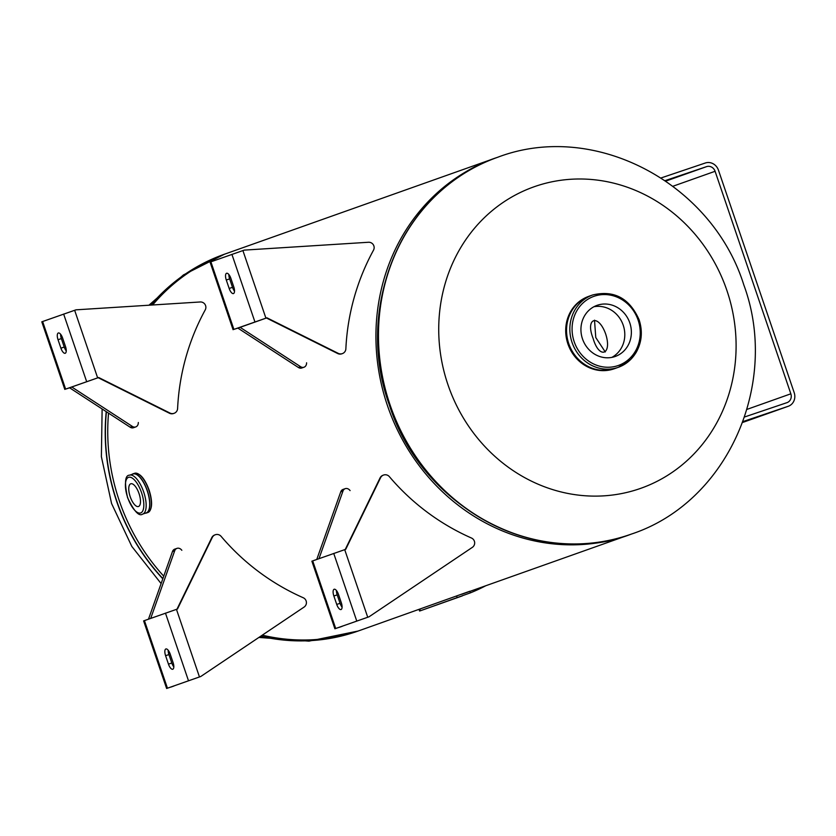 <?xml version="1.0" encoding="UTF-8"?>
<svg xmlns="http://www.w3.org/2000/svg" width="836" height="836" viewBox="0 0 836 836"><rect width="100%" height="100%" fill="white"/><g stroke="black" fill="none" stroke-linecap="round" stroke-linejoin="round"><path stroke-width="1.25" d="M496.103 157.837A199.919 184.024 70.5 0 0 494.933 158.244A199.919 184.024 70.5 0 0 388.353 408.187A199.919 184.024 70.5 0 0 628.641 535.05A199.919 184.024 70.5 0 0 629.801 534.632M605.672 333.982C612.443 354.851 599.151 359.668 593.132 338.455C584.96 318.025 598.273 313.281 605.672 333.982M494.933 158.244L226.765 253.402A199.919 184.024 70.5 0 0 152.633 304.983M108.544 413.141A199.919 184.024 70.5 0 0 163.741 576.171M262.285 635.161A199.919 184.024 70.5 0 0 360.462 630.208L469.79 591.251L470.417 592.849A201.622 185.602 70.5 0 0 485.758 585.754M605.254 351.946L595.775 337.556L594.511 320.167M447.939 384.675A159.927 147.22 -109.5 0 1 535.876 186.156A159.927 147.22 -109.5 0 1 726.892 290.437A159.927 147.22 -109.5 0 1 638.955 488.955A159.927 147.22 -109.5 0 1 447.939 384.675M629.811 322.915A27.128 24.975 70.5 0 0 597.082 305.339A27.128 24.975 70.5 0 0 582.493 338.904A27.128 24.975 70.5 0 0 615.223 356.47A27.128 24.975 70.5 0 0 629.811 322.915M611.847 357.39A27.128 24.975 70.5 0 0 623.238 325.246A27.128 24.975 70.5 0 0 593.884 306.749M616.331 368.018A38.404 35.352 -109.5 0 1 568.72 343.617A38.404 35.352 -109.5 0 1 590.665 295.683M139.037 493.574A11.997 4.682 -108.7 0 0 130.782 483.783A11.997 4.682 -108.7 0 0 130.207 496.709A11.997 4.682 -108.7 0 0 138.462 506.501A11.997 4.682 -108.7 0 0 139.037 493.574M132.203 474.284A20.681 8.078 71.3 0 1 147.293 490.732A20.681 8.078 71.3 0 1 145.349 513.189M138.713 474.179A20.273 7.921 71.3 0 1 149.08 490.126A20.273 7.921 71.3 0 1 150.584 509.323M132.14 474.305A20.701 8.088 71.3 0 1 133.07 473.813A20.701 8.088 71.3 0 1 147.324 490.722A20.701 8.088 71.3 0 1 146.331 513.043A20.701 8.088 71.3 0 1 145.286 513.21M342.081 607.155A6.249 2.445 71.3 0 1 340.064 603.31L337.19 594.866A6.249 2.445 71.3 0 1 336.438 590.509M341.046 609.538A6.249 2.445 71.3 0 1 341.025 609.538A6.249 2.445 71.3 0 1 336.73 604.438L333.857 595.984A6.249 2.445 71.3 0 1 334.16 589.255A6.249 2.445 71.3 0 1 338.455 594.354L341.328 602.808A6.249 2.445 71.3 0 1 341.046 609.538M369.042 616.79L334.891 628.777L311.88 561.186L345.738 549.294L380.568 477.722A5.35 5.298 -111 0 1 389.367 476.645A228.468 226.242 69 0 0 471.473 538.029A5.35 5.298 -111 0 1 472.34 547.371L369.042 616.79L342.405 626.154M345.258 549.461L380.066 477.91A5.35 5.298 -111 0 1 382.919 475.297L383.41 475.099M367.234 617.428L367.725 617.229L344.714 549.649M334.891 628.777L341.088 626.624M350.085 490.596A5.35 4.222 70.8 0 0 345.247 488.652L343.021 489.426A5.35 4.222 70.8 0 0 340.733 491.85L316.76 559.451M338.893 627.46L339.97 627.084M339.938 627.115L342.164 626.342M345.247 488.652A5.35 4.222 70.8 0 0 342.959 491.077L318.986 558.657M173.815 666.856A6.249 2.445 71.3 0 1 171.798 663.021L168.924 654.567A6.249 2.445 71.3 0 1 168.172 650.22M172.78 669.239A6.249 2.445 71.3 0 1 172.77 669.249A6.249 2.445 71.3 0 1 168.464 664.139L165.591 655.696A6.249 2.445 71.3 0 1 165.894 648.955A6.249 2.445 71.3 0 1 170.189 654.065L173.062 662.509A6.249 2.445 71.3 0 1 172.78 669.239M200.776 676.491L166.625 688.488L143.614 620.897L177.483 609.005L212.302 537.423A5.35 5.298 -111 0 1 221.101 536.346A228.468 226.242 69 0 0 303.207 597.73A5.35 5.298 -111 0 1 304.074 607.082L200.776 676.491L174.139 685.854M176.992 609.162L211.801 537.621A5.35 5.298 -111 0 1 214.653 534.998L215.145 534.81M198.968 677.129L199.459 676.941L176.459 609.35M166.625 688.488L172.833 686.325M181.83 550.297A5.35 4.222 70.8 0 0 176.981 548.364L174.755 549.137A5.35 4.222 70.8 0 0 172.467 551.561L148.494 619.152M170.628 687.171L171.704 686.795M171.673 686.816L173.898 686.042M176.981 548.364A5.35 4.222 70.8 0 0 174.693 550.788L150.72 618.358M226.577 273.288A6.249 2.445 71.3 0 1 226.587 273.278A6.249 2.445 71.3 0 1 230.893 278.388L233.766 286.832A6.249 2.445 71.3 0 1 233.463 293.572A6.249 2.445 71.3 0 1 229.168 288.462L226.284 280.018A6.249 2.445 71.3 0 1 226.577 273.288M233.077 329.697L210.066 262.117L244.216 250.121L368.467 242.262A5.35 5.298 -111 0 1 373.493 250.204A228.468 226.242 69 0 0 345.864 348.852A5.35 5.298 -111 0 1 338.225 353.356L266.935 317.805L233.892 329.394L240.12 327.336L300.626 366.711A5.35 4.222 70.8 0 0 303.99 367.234A5.35 4.222 70.8 0 0 306.582 362.803M342.478 353.565L341.976 353.753A5.35 5.298 -111 0 1 337.723 353.544L266.444 318.004L240.12 327.336M237.894 328.109L298.4 367.485A5.35 4.222 70.8 0 0 301.765 368.007L303.99 367.234M265.42 318.349L265.911 318.161L242.9 250.57M234.519 291.179A6.249 2.445 71.3 0 1 232.502 287.333L229.628 278.89A6.249 2.445 71.3 0 1 228.876 274.542M58.311 332.989A6.249 2.445 71.3 0 1 58.321 332.989A6.249 2.445 71.3 0 1 62.627 338.089L65.501 346.543A6.249 2.445 71.3 0 1 65.198 353.273A6.249 2.445 71.3 0 1 60.903 348.173L58.029 339.719A6.249 2.445 71.3 0 1 58.311 332.989M64.811 389.409L41.8 321.818L75.961 309.832L200.201 301.974A5.35 5.298 -111 0 1 205.228 309.905A228.468 226.242 69 0 0 177.598 408.553A5.35 5.298 -111 0 1 169.959 413.057L98.679 377.517L65.626 389.106L71.854 387.047L132.36 426.412A5.35 4.222 70.8 0 0 135.725 426.935A5.35 4.222 70.8 0 0 138.327 422.504M174.212 413.266L173.71 413.454A5.35 5.298 -111 0 1 169.468 413.245L98.178 377.705L71.018 387.246M66.253 350.89A6.249 2.445 71.3 0 1 64.236 347.045L61.362 338.59A6.249 2.445 71.3 0 1 60.61 334.243M68.813 388.092L71.854 387.047M69.628 387.82L130.134 427.196A5.35 4.222 70.8 0 0 133.499 427.719L135.725 426.935M665.163 180.618L706.566 166.636A7.137 6.573 -109.5 0 1 715.093 171.286L790.846 393.808A7.137 6.573 -109.5 0 1 787.01 402.649A7.137 6.573 -109.5 0 1 786.927 402.67L744.615 416.965M661.13 177.932L705.333 162.999A10.983 10.105 -109.5 0 1 718.448 170.157L794.2 392.68A10.983 10.105 -109.5 0 1 788.296 406.265A10.983 10.105 -109.5 0 1 788.16 406.306L743.005 421.563M420.195 610.834L470.417 592.849M420.372 610.75L419.818 609.13M457.187 597.688L456.634 596.068M497.472 157.346C594.49 120.206 712.23 183.324 743.821 284.94C780.019 382.919 728.031 502.352 631.18 534.152A199.919 184.024 -109.5 0 1 389.984 404.655A199.919 184.024 -109.5 0 1 497.472 157.346L497.263 157.419A199.919 184.024 70.5 0 0 389.775 404.718A199.919 184.024 70.5 0 0 630.971 534.225A199.919 184.024 70.5 0 0 631.075 534.194M497.368 157.377A199.919 184.024 70.5 0 0 497.263 157.419C404.164 187.661 352.938 305.694 389.325 404.885C421.522 507.651 537.903 570.215 630.971 534.225L631.18 534.152M106.235 411.636A199.919 184.024 70.5 0 0 116.737 501.61A199.919 184.024 70.5 0 0 162.801 578.805M260.633 636.269A199.919 184.024 70.5 0 0 357.933 631.107A199.919 184.024 70.5 0 0 358.027 631.075M258.909 637.429L308.954 641.139L358.132 631.034A199.919 184.024 -109.5 0 1 260.769 636.175M162.884 578.596A199.919 184.024 -109.5 0 1 116.936 501.537A199.919 184.024 -109.5 0 1 106.423 411.761M150.908 305.088A199.919 184.024 -109.5 0 1 224.424 254.228L225.595 253.82M224.33 254.269A199.919 184.024 70.5 0 0 224.226 254.301A199.919 184.024 70.5 0 0 150.752 305.098M638.129 320.104A36.659 33.743 -109.5 0 1 617.971 365.614A36.659 33.743 -109.5 0 1 574.186 341.705A36.659 33.743 -109.5 0 1 594.344 296.195A36.659 33.743 -109.5 0 1 638.129 320.104M638.986 319.822A38.372 35.321 -109.5 0 1 618.358 367.297A38.372 35.321 -109.5 0 1 572.054 342.436A38.372 35.321 -109.5 0 1 592.693 294.962L589.39 296.132A38.372 35.321 -109.5 0 0 568.752 343.606A38.372 35.321 -109.5 0 0 615.056 368.467L618.358 367.297L630.616 359.574L635.893 352.865C641.797 342.603 642.874 331.578 639.122 319.78C629.508 298.191 614.032 289.914 592.693 294.962M613.885 368.885A38.383 35.331 -109.5 0 1 567.905 343.909A38.383 35.331 -109.5 0 1 588.22 296.55M141.545 492.686A18.82 7.357 71.3 0 1 140.688 512.959A18.82 7.357 71.3 0 1 127.689 497.598A18.82 7.357 71.3 0 1 128.556 477.325A18.82 7.357 71.3 0 1 141.545 492.686M143.677 491.955A20.534 8.026 71.3 0 1 142.684 514.088L146.227 512.896A20.534 8.026 71.3 0 0 147.209 490.763A20.534 8.026 71.3 0 0 133.081 473.991L129.538 475.182A20.534 8.026 71.3 0 1 143.677 491.955M132.705 474.116A20.566 8.036 71.3 0 1 147.251 490.742A20.566 8.036 71.3 0 1 145.851 513.022M148.871 490.199A20.701 8.088 71.3 0 1 147.867 512.52C152.371 509.573 152.779 502.102 149.121 490.115C144.764 478.495 139.925 472.883 134.617 473.291A20.701 8.088 71.3 0 1 148.871 490.199M336.73 604.438L340.064 603.31M356.742 621.012L333.731 553.422M340.733 491.85L342.959 491.077M335.706 628.473L312.695 560.883M333.857 595.984L337.19 594.866M168.464 664.139L171.798 663.021M188.476 680.713L165.465 613.133M172.467 551.561L174.693 550.788M167.44 688.185L144.429 620.594M165.591 655.696L168.924 654.567M298.4 367.485L300.626 366.711M239.284 327.545L237.079 328.391M210.881 261.814L233.892 329.394M231.917 254.353L254.928 321.933M226.284 280.018L229.628 278.89M229.168 288.462L232.502 287.333M74.644 310.271L97.645 377.862L97.154 378.05M63.651 314.054L86.662 381.644M42.615 321.515L65.626 389.106M58.029 339.719L61.362 338.59M60.903 348.173L64.236 347.045M130.134 427.196L132.36 426.412M790.846 393.808L746.987 409.379M715.093 171.286L672.959 186.24M706.566 166.636L665.832 181.088M788.16 406.306L742.682 422.452L788.296 406.265M628.641 535.05L461.723 594.281M161.118 583.58L131.827 546.441L111.575 503.523L101.386 456.686L102.128 408.961M358.132 631.034L359.302 630.616M148.954 305.213L183.418 274.94L224.424 254.228M614.22 368.77C592.954 373.817 577.509 365.531 567.874 343.92C562.356 321.442 569.243 305.621 588.544 296.425M129.538 475.182C125.003 475.224 124.334 482.717 127.563 497.65C134 511.256 139.037 516.742 142.684 514.088M146.331 513.043L147.867 512.52M133.07 473.813L134.617 473.291M420.163 610.844L462.287 595.901M419.035 609.423L419.599 611.043"/></g></svg>
